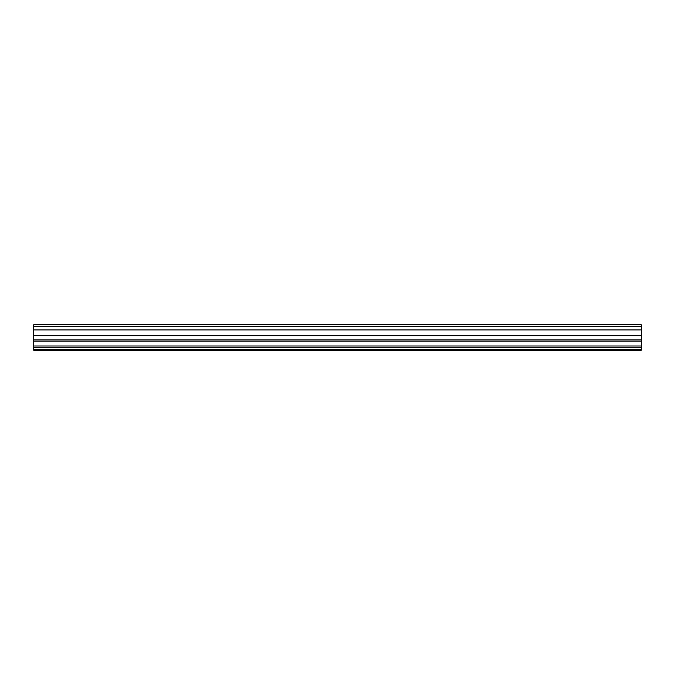 <?xml version="1.0" encoding="UTF-8"?>
<svg xmlns="http://www.w3.org/2000/svg" width="675" height="675" viewBox="0 0 675 675"><rect width="100%" height="100%" fill="white"/><g stroke="black" fill="none" stroke-linecap="round" stroke-linejoin="round"><path stroke-width="1.01" d="M33.75 349.582L33.75 350.257L641.25 350.257L641.25 347.22L33.75 347.22L33.75 349.582L641.25 349.582M641.25 347.22L641.25 324.743L33.75 324.743L33.75 347.22M641.25 339.93L33.75 339.93M641.25 326.32L33.75 326.32M641.25 329.94L33.75 329.94M641.25 335.677L33.75 335.677M641.25 341.145L33.75 341.145M641.25 346.005L33.75 346.005"/></g></svg>

